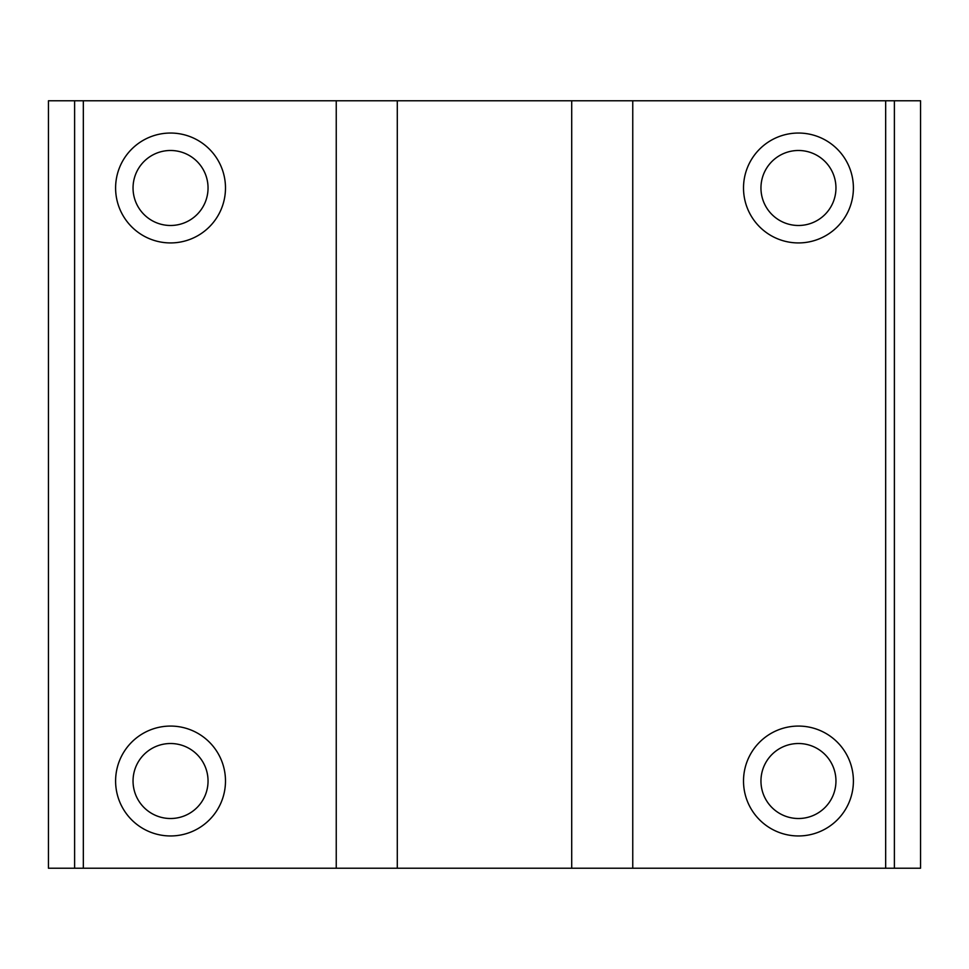 <?xml version="1.0" encoding="UTF-8"?>
<svg xmlns="http://www.w3.org/2000/svg" width="969" height="969" viewBox="0 0 969 969"><rect width="100%" height="100%" fill="white"/><g stroke="black" fill="none" stroke-linecap="round" stroke-linejoin="round"><path stroke-width="1.45" d="M115.602 781.014A54.942 54.942 0 0 1 170.544 726.072A54.942 54.942 0 0 1 225.486 781.014A54.942 54.942 0 0 1 170.544 835.956A54.942 54.942 0 0 1 115.602 781.014M208.044 781.014A37.5 37.5 0 0 0 170.544 743.514A37.5 37.5 0 0 0 133.044 781.014A37.5 37.5 0 0 0 170.544 818.514A37.5 37.5 0 0 0 208.044 781.014M115.602 187.986A54.942 54.942 0 0 1 170.544 133.044A54.942 54.942 0 0 1 225.486 187.986A54.942 54.942 0 0 1 170.544 242.928A54.942 54.942 0 0 1 115.602 187.986M208.044 187.986A37.5 37.5 0 0 0 170.544 150.486A37.5 37.5 0 0 0 133.044 187.986A37.5 37.5 0 0 0 170.544 225.486A37.5 37.5 0 0 0 208.044 187.986M743.514 187.986A54.942 54.942 0 0 1 798.456 133.044A54.942 54.942 0 0 1 853.398 187.986A54.942 54.942 0 0 1 798.456 242.928A54.942 54.942 0 0 1 743.514 187.986M835.956 187.986A37.5 37.5 0 0 0 798.456 150.486A37.5 37.5 0 0 0 760.956 187.986A37.5 37.5 0 0 0 798.456 225.486A37.5 37.5 0 0 0 835.956 187.986M743.514 781.014A54.942 54.942 0 0 1 798.456 726.072A54.942 54.942 0 0 1 853.398 781.014A54.942 54.942 0 0 1 798.456 835.956A54.942 54.942 0 0 1 743.514 781.014M835.956 781.014A37.5 37.5 0 0 0 798.456 743.514A37.5 37.5 0 0 0 760.956 781.014A37.5 37.5 0 0 0 798.456 818.514A37.5 37.5 0 0 0 835.956 781.014M885.666 868.224L885.666 100.776L920.55 100.776L920.55 868.224L48.45 868.224L48.45 100.776L83.334 100.776L83.334 868.224M885.666 100.776L83.334 100.776M336.243 868.224L336.243 100.776M74.613 868.224L74.613 100.776M894.387 100.776L894.387 868.224M632.757 868.224L632.757 100.776M571.71 868.224L571.71 100.776M397.29 868.224L397.29 100.776"/></g></svg>
